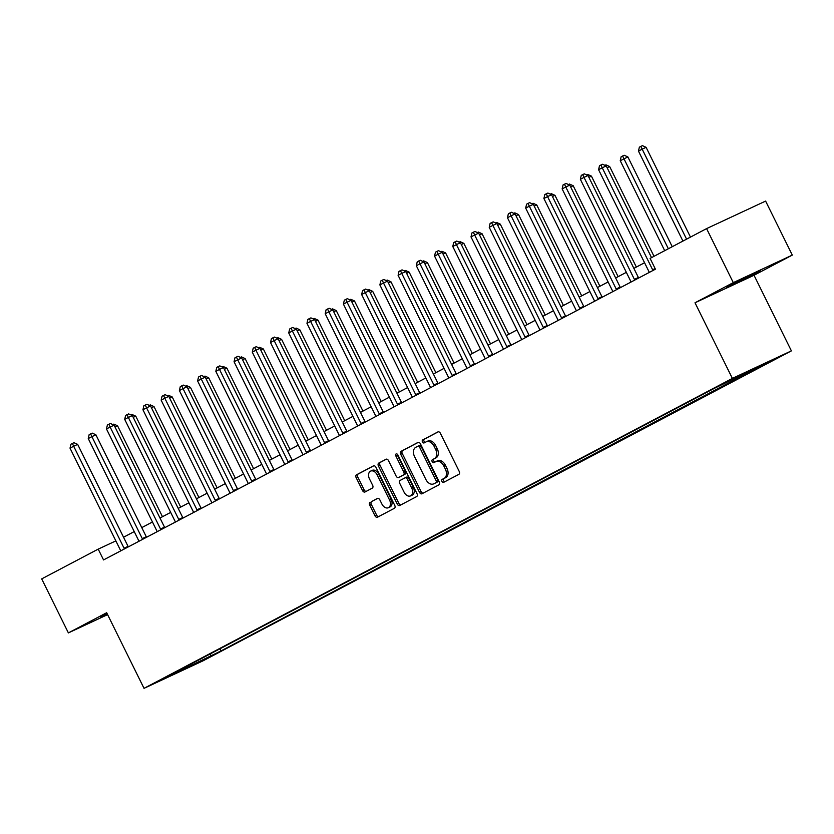 <?xml version="1.0" encoding="UTF-8"?>
<svg xmlns="http://www.w3.org/2000/svg" width="834" height="834" viewBox="0 0 834 834"><rect width="100%" height="100%" fill="white"/><g stroke="black" fill="none" stroke-linecap="round" stroke-linejoin="round"><path stroke-width="1.25" d="M441.916 481.395A1.658 1.136 -115 0 0 443.625 482.365A1.658 1.136 -115 0 0 443.657 482.354L458.867 474.337A2.366 1.616 -115 0 0 459.242 471.46L440.383 433.294A2.366 1.616 -115 0 0 437.954 431.908A2.366 1.616 -115 0 0 437.902 431.929L422.692 439.935A1.658 1.136 -115 0 0 422.431 441.947A1.658 1.136 -115 0 0 424.131 442.927A1.658 1.136 -115 0 0 424.162 442.906L426.132 441.874A7.569 5.171 -115 0 1 426.289 441.791A7.569 5.171 -115 0 1 434.066 446.242L435.64 449.422A7.569 5.171 -115 0 1 434.41 458.627L432.439 459.659A1.658 1.136 -115 0 0 432.168 461.671A1.658 1.136 -115 0 0 433.878 462.641A1.658 1.136 -115 0 0 433.909 462.63L435.88 461.588A7.569 5.171 -115 0 1 436.026 461.515A7.569 5.171 -115 0 1 443.813 465.966L445.377 469.146A7.569 5.171 -115 0 1 444.157 478.341L442.187 479.383A1.658 1.136 -115 0 0 441.916 481.395M436.192 461.452L437.475 460.848A7.569 5.171 -115 0 1 437.621 460.775A7.569 5.171 -115 0 1 445.408 465.226L446.982 468.406A7.569 5.171 -115 0 1 445.752 477.601L443.782 478.633A1.658 1.136 -115 0 0 443.511 480.645A1.658 1.136 -115 0 0 444.897 481.698M438.319 431.803L424.287 439.195A1.658 1.136 -115 0 0 424.026 441.207A1.658 1.136 -115 0 0 425.403 442.26M426.445 441.728L427.727 441.123A7.569 5.171 -115 0 1 427.884 441.05A7.569 5.171 -115 0 1 435.661 445.502L437.235 448.682A7.569 5.171 -115 0 1 436.005 457.876L434.034 458.919A1.658 1.136 -115 0 0 433.763 460.931A1.658 1.136 -115 0 0 435.15 461.973M107.075 613.563L100.361 617.285L107.398 614.22M755.917 273.239L760.327 270.706L749.474 275.595L726.612 287.365L755.917 273.239M210.731 656.535L198.711 662.332L210.731 656.535M370.108 502.256A2.366 1.616 -115 0 0 369.723 505.133L375.019 515.839A2.366 1.616 -115 0 0 377.448 517.226A2.366 1.616 -115 0 0 377.5 517.205L394.388 508.302A2.366 1.616 -115 0 0 394.774 505.435L375.905 467.259A2.366 1.616 -115 0 0 373.476 465.872A2.366 1.616 -115 0 0 373.423 465.893L356.535 474.796A2.366 1.616 -115 0 0 356.149 477.663L362.55 490.601A2.366 1.616 -115 0 0 364.979 491.997A2.366 1.616 -115 0 0 365.021 491.966L372.256 488.161A2.366 1.616 -115 0 0 372.642 485.284L369.462 478.872A6.328 4.326 -115 0 1 370.619 471.116A6.328 4.326 -115 0 1 377.124 474.838L389.541 499.962A6.328 4.326 -115 0 1 388.394 507.718A6.328 4.326 -115 0 1 381.889 503.997L379.814 499.816A2.366 1.616 -115 0 0 377.385 498.419A2.366 1.616 -115 0 0 377.333 498.451L371.703 501.505A2.366 1.616 -115 0 0 371.318 504.382L376.614 515.089A2.366 1.616 -115 0 0 378.678 516.58M106.669 612.729L68.388 632.902L41.7 578.89L98.204 549.126L103.541 559.927L655.43 269.184L650.082 258.384L706.586 228.61L733.284 282.622L695.003 302.784L732.377 378.396L144.032 688.342L106.669 612.729M419.533 492.383A2.366 1.616 -115 0 0 421.962 493.78A2.366 1.616 -115 0 0 422.004 493.749L438.892 484.856A2.366 1.616 -115 0 0 439.278 481.979L420.419 443.813A2.366 1.616 -115 0 0 417.98 442.427A2.366 1.616 -115 0 0 417.938 442.447L401.05 451.34A2.366 1.616 -115 0 0 400.664 454.217L419.533 492.383L421.128 491.643A2.366 1.616 -115 0 0 423.182 493.134M416.646 496.584L399.757 505.477A2.366 1.616 -115 0 1 399.705 505.498A2.366 1.616 -115 0 1 397.276 504.111L378.407 465.945A2.366 1.616 -115 0 1 378.792 463.068L386.017 459.263A2.366 1.616 -115 0 1 386.069 459.232A2.366 1.616 -115 0 1 388.498 460.629L396.15 476.11A2.366 1.616 -115 0 0 398.579 477.496A2.366 1.616 -115 0 0 398.631 477.475L403.427 474.953A2.366 1.616 -115 0 0 403.802 472.075L395.837 455.958A1.658 1.136 -115 0 1 396.14 453.925A1.658 1.136 -115 0 1 397.849 454.905L417.021 493.707A2.366 1.616 -115 0 1 416.646 496.584M767.301 362.717L778.946 357.108L767.301 362.717M732.377 378.396L791.393 350.874L203.058 660.82L144.032 688.342M219.957 648.81L221 650.916L768.333 361.977L714.436 388.31L186.899 666.22M221 650.916L167.092 677.239L186.785 666.866M695.003 302.784L754.03 275.262L792.3 255.1L733.284 282.622M792.3 255.1L765.612 201.088L706.586 228.61M68.388 632.902L107.596 614.616M754.03 275.262L791.393 350.874M115.863 540.891L98.204 549.126M644.567 262.741L633.882 268.371M626.334 272.343L615.648 277.972M608.111 281.944L597.425 287.574M589.888 291.546L579.203 297.175M571.655 301.147L560.969 306.776M553.432 310.748L542.746 316.378M535.209 320.35L524.523 325.979M516.986 329.951L506.29 335.581M498.753 339.553L488.067 345.182M480.53 349.154L469.844 354.784M462.307 358.756L451.611 364.385M444.074 368.357L433.388 373.986M425.851 377.958L415.165 383.588M407.628 387.56L396.942 393.189M389.395 397.161L378.709 402.791M371.172 406.763L360.486 412.392M352.949 416.364L342.263 421.994M334.726 425.966L324.03 431.595M316.493 435.567L305.807 441.196M298.27 445.168L287.584 450.798M280.047 454.77L269.351 460.399M261.813 464.371L251.128 470.001M243.591 473.973L232.905 479.613M225.368 483.574L214.672 489.214M207.134 493.186L196.449 498.815M188.911 502.787L178.226 508.417M170.689 512.389L160.003 518.018M152.455 521.99L141.77 527.62M134.232 531.592L123.547 537.221M748.651 372.35L747.462 371.714M209.386 654.377L211.346 655.409M191.664 665.782L190.778 664.177M418.355 442.322L402.645 450.6A2.366 1.616 -115 0 0 402.259 453.477L421.128 491.643M435.859 482.719A1.658 1.136 -115 0 0 436.119 480.707L419.565 447.201A1.658 1.136 -115 0 0 417.865 446.232A1.658 1.136 -115 0 0 417.834 446.242L415.749 447.337A7.569 5.171 -115 0 0 414.529 456.532L425.851 479.435A7.569 5.171 -115 0 0 433.628 483.887A7.569 5.171 -115 0 0 433.784 483.814L437.454 481.969A1.658 1.136 -115 0 0 437.714 479.957L436.119 480.707M417.897 446.211L419.429 445.502A1.658 1.136 -115 0 1 419.46 445.481A1.658 1.136 -115 0 1 421.16 446.461L437.714 479.957M435.067 483.209A7.569 5.171 -115 0 0 435.223 483.147A7.569 5.171 -115 0 0 435.379 483.063L433.784 483.814M437.454 481.969L435.379 483.063M386.434 459.138L380.387 462.328A2.366 1.616 -115 0 0 380.002 465.195L398.871 503.371A2.366 1.616 -115 0 0 400.925 504.862M400.122 476.777A2.366 1.616 -115 0 0 400.174 476.756A2.366 1.616 -115 0 0 400.226 476.725L405.022 474.202A2.366 1.616 -115 0 0 405.397 471.325L397.432 455.218L395.837 455.958M397.203 454.113A1.658 1.136 -115 0 0 397.432 455.218M404.083 492.175A6.328 4.326 -115 0 0 410.589 495.886A6.328 4.326 -115 0 0 411.746 488.14L407.367 479.279A2.366 1.616 -115 0 0 404.938 477.892A2.366 1.616 -115 0 0 404.886 477.913L400.101 480.447A2.366 1.616 -115 0 0 399.715 483.313L404.083 492.175M410.589 495.886L412.184 495.146A6.328 4.326 -115 0 0 413.341 487.39L411.746 488.14M404.99 477.872L406.481 477.173A2.366 1.616 -115 0 1 406.533 477.152A2.366 1.616 -115 0 1 408.962 478.539L413.341 487.39M377.76 498.325L371.703 501.505M388.394 507.718L389.989 506.978A6.328 4.326 -115 0 0 391.136 499.222L389.541 499.962M370.619 471.116L372.214 470.376A6.328 4.326 -115 0 1 378.719 474.098L391.136 499.222M373.841 465.768L358.13 474.046A2.366 1.616 -115 0 0 357.744 476.923L364.145 489.86A2.366 1.616 -115 0 0 366.199 491.351M690.469 237.106L646.1 147.326L642.107 149.192L638.469 151.11L682.931 241.078M686.57 239.16L640.825 146.398L642.42 145.658L646.1 147.326M638.469 151.11L639.365 147.17L640.825 146.398M651.531 257.612L606.214 165.924L602.231 167.79L652.626 269.757A2.408 1.647 -115 0 0 653.064 270.424M598.583 169.709L599.49 165.768L600.949 164.996L602.231 167.79L598.583 169.709L648.977 271.675A2.408 1.647 -115 0 1 649.248 272.437M600.949 164.996L602.544 164.256L606.214 165.924M672.246 246.708L627.866 156.928L620.235 160.712L664.698 250.68M668.347 248.761L622.602 156L624.197 155.26L627.866 156.928M620.235 160.712L621.142 156.771L622.602 156M654.012 256.309L609.644 166.529L607.1 167.717M604.931 165.34L605.964 164.861L609.644 166.529M636.352 267.057L591.421 176.13L588.877 177.319M586.709 174.942L587.741 174.462L591.421 176.13M634.403 279.359L638.385 277.493L587.991 175.526L584.009 177.392L634.403 279.359A2.408 1.647 -115 0 0 634.841 280.026M580.36 179.31L581.267 175.369L582.716 174.598L584.009 177.392L580.36 179.31L630.754 281.277A2.408 1.647 -115 0 1 631.025 282.038M582.716 174.598L584.311 173.858L587.991 175.526M616.17 288.96L620.162 287.094L569.768 185.127L565.775 186.993L616.17 288.96A2.408 1.647 -115 0 0 616.607 289.627M562.137 188.911L563.033 184.971L564.493 184.199L565.775 186.993L562.137 188.911L612.531 290.878A2.408 1.647 -115 0 1 612.802 291.639M564.493 184.199L566.088 183.459L569.768 185.127M597.947 298.562L601.939 296.696L551.545 194.729L547.552 196.595L597.947 298.562A2.408 1.647 -115 0 0 598.385 299.229M543.904 198.513L544.811 194.572L546.27 193.801L547.552 196.595L543.904 198.513L594.298 300.48A2.408 1.647 -115 0 1 594.579 301.241M546.27 193.801L547.865 193.061L551.545 194.729M618.13 276.659L573.187 185.732L570.654 186.92M568.486 184.543L569.518 184.064L573.187 185.732M579.724 308.163L583.706 306.297L533.312 204.33L529.329 206.196L579.724 308.163A2.408 1.647 -115 0 0 580.162 308.83M525.681 208.114L526.588 204.174L528.037 203.402L529.329 206.196L525.681 208.114L576.075 310.081A2.408 1.647 -115 0 1 576.346 310.842M528.037 203.402L529.632 202.662L533.312 204.33M599.907 286.26L554.964 195.333L552.431 196.522M550.252 194.145L551.284 193.665L554.964 195.333M581.684 295.862L536.742 204.945L534.198 206.123M532.029 203.746L533.062 203.267L536.742 204.945M563.45 305.463L518.519 214.547L515.975 215.725M513.807 213.348L514.839 212.868L518.519 214.547M545.227 315.064L500.285 224.148L497.752 225.326M495.573 222.949L496.605 222.47L500.285 224.148M527.005 324.676L482.062 233.749L479.519 234.927M477.35 232.55L478.382 232.071L482.062 233.749M561.501 317.764L565.483 315.898L515.089 213.931L511.096 215.797L561.501 317.764A2.408 1.647 -115 0 0 561.928 318.432M507.458 217.716L508.354 213.775L509.814 213.004L511.096 215.797L507.458 217.716L557.852 319.683A2.408 1.647 -115 0 1 558.123 320.444M509.814 213.004L511.409 212.263L515.089 213.931M543.268 327.366L547.26 325.5L496.866 223.533L492.873 225.399L543.268 327.366A2.408 1.647 -115 0 0 543.705 328.033M489.224 227.317L490.131 223.376L491.591 222.605L492.873 225.399L489.224 227.317L539.629 329.284A2.408 1.647 -115 0 1 539.9 330.045M491.591 222.605L493.186 221.865L496.866 223.533M525.045 336.967L529.027 335.101L478.633 233.134L474.65 235L525.045 336.967A2.408 1.647 -115 0 0 525.483 337.634M471.002 236.919L471.908 232.978L473.368 232.206L474.65 235L471.002 236.919L521.396 338.885A2.408 1.647 -115 0 1 521.667 339.647M473.368 232.206L474.963 231.466L478.633 233.134M506.822 346.569L510.804 344.713L460.41 242.736L456.427 244.602L506.822 346.569A2.408 1.647 -115 0 0 507.26 347.236M452.779 246.52L453.675 242.579L455.135 241.808L456.427 244.602L452.779 246.52L503.173 348.487A2.408 1.647 -115 0 1 503.444 349.248M455.135 241.808L456.73 241.068L460.41 242.736M488.588 356.17L492.581 354.314L442.187 252.348L438.194 254.203L488.588 356.17A2.408 1.647 -115 0 0 489.026 356.848M434.556 256.121L435.452 252.181L436.912 251.409L438.194 254.203L434.556 256.121L484.95 358.088A2.408 1.647 -115 0 1 485.221 358.849M436.912 251.409L438.507 250.669L442.187 252.348M508.771 334.278L463.84 243.351L461.296 244.529M459.127 242.152L460.159 241.672L463.84 243.351M470.366 365.772L474.358 363.916L423.953 261.949L419.971 263.805L470.366 365.772A2.408 1.647 -115 0 0 470.803 366.449M416.322 265.723L417.229 261.782L418.689 261.011L419.971 263.805L416.322 265.723L466.717 367.69A2.408 1.647 -115 0 1 466.988 368.451M418.689 261.011L420.284 260.271L423.953 261.949M490.548 343.879L445.606 252.952L443.073 254.13M440.894 251.753L441.937 251.274L445.606 252.952M452.143 375.373L456.125 373.517L405.731 271.55L401.748 273.406L452.143 375.373A2.408 1.647 -115 0 0 452.581 376.051M398.099 275.324L398.996 271.384L400.456 270.612L401.748 273.406L398.099 275.324L448.494 377.291A2.408 1.647 -115 0 1 448.765 378.052M400.456 270.612L402.051 269.872L405.731 271.55M472.325 353.48L427.383 262.554L424.84 263.732M422.671 261.355L423.703 260.875L427.383 262.554M433.909 384.974L437.902 383.119L387.508 281.152L383.515 283.007L433.909 384.974A2.408 1.647 -115 0 0 434.347 385.652M379.877 284.926L380.773 280.985L382.233 280.214L383.515 283.007L379.877 284.926L430.271 386.893A2.408 1.647 -115 0 1 430.542 387.654M382.233 280.214L383.828 279.473L387.508 281.152M454.092 363.082L409.16 272.155L406.617 273.333M404.448 270.956L405.48 270.477L409.16 272.155M415.686 394.576L419.679 392.72L369.285 290.753L365.292 292.609L415.686 394.576A2.408 1.647 -115 0 0 416.124 395.253M361.643 294.527L362.55 290.586L364.01 289.815L365.292 292.609L361.643 294.527L412.038 396.494A2.408 1.647 -115 0 1 412.309 397.255M364.01 289.815L365.605 289.075L369.285 290.753M435.869 372.683L390.927 281.756L388.394 282.934M386.215 280.558L387.257 280.078L390.927 281.756M397.464 404.177L401.446 402.322L351.051 300.355L347.069 302.21L397.464 404.177A2.408 1.647 -115 0 0 397.901 404.855M343.42 304.129L344.327 300.188L345.776 299.416L347.069 302.21L343.42 304.129L393.815 406.095A2.408 1.647 -115 0 1 394.086 406.856M345.776 299.416L347.371 298.676L351.051 300.355M417.646 382.285L372.704 291.358L370.16 292.546M367.992 290.169L369.024 289.679L372.704 291.358M379.23 413.779L383.223 411.923L332.829 309.956L328.836 311.812L379.23 413.779A2.408 1.647 -115 0 0 379.668 414.456M325.197 313.73L326.094 309.789L327.553 309.018L328.836 311.812L325.197 313.73L375.592 415.697A2.408 1.647 -115 0 1 375.863 416.458M327.553 309.018L329.149 308.278L332.829 309.956M399.413 391.886L354.481 300.959L351.938 302.148M349.769 299.771L350.801 299.281L354.481 300.959M381.19 401.488L336.248 310.561L333.715 311.749M331.546 309.372L332.578 308.882L336.248 310.561M362.967 411.089L318.025 320.162L315.492 321.351M313.313 318.974L314.345 318.484L318.025 320.162M344.744 420.69L299.802 329.764L297.258 330.952M295.09 328.575L296.122 328.085L299.802 329.764M326.511 430.292L281.579 339.365L279.036 340.553M276.867 338.177L277.899 337.687L281.579 339.365M308.288 439.893L263.346 348.966L260.813 350.155M258.634 347.778L259.666 347.298L263.346 348.966M290.065 449.495L245.123 358.568L242.579 359.756M240.411 357.379L241.443 356.9L245.123 358.568M271.832 459.096L226.9 368.169L224.356 369.358M222.188 366.981L223.22 366.501L226.9 368.169M361.007 423.38L365 421.524L314.606 319.558L310.613 321.413L361.007 423.38A2.408 1.647 -115 0 0 361.445 424.058M306.964 323.331L307.871 319.391L309.331 318.63L310.613 321.413L306.964 323.331L357.359 425.298A2.408 1.647 -115 0 1 357.64 426.059M309.331 318.63L310.926 317.879L314.606 319.558M342.784 432.982L346.767 431.126L296.372 329.159L292.39 331.015L342.784 432.982A2.408 1.647 -115 0 0 343.222 433.659M288.741 332.933L289.648 328.992L291.097 328.231L292.39 331.015L288.741 332.933L339.136 434.9A2.408 1.647 -115 0 1 339.407 435.661M291.097 328.231L292.692 327.481L296.372 329.159M324.562 442.583L328.544 440.727L278.149 338.76L274.157 340.616L324.562 442.583A2.408 1.647 -115 0 0 324.989 443.261M270.518 342.534L271.415 338.594L272.874 337.833L274.157 340.616L270.518 342.534L320.913 444.512A2.408 1.647 -115 0 1 321.184 445.262M272.874 337.833L274.469 337.082L278.149 338.76M306.328 452.184L310.321 450.329L259.927 348.362L255.934 350.217L306.328 452.184A2.408 1.647 -115 0 0 306.766 452.862M252.285 352.146L253.192 348.195L254.651 347.434L255.934 350.217L252.285 352.146L302.69 454.113A2.408 1.647 -115 0 1 302.961 454.864M254.651 347.434L256.247 346.683L259.927 348.362M288.105 461.786L292.088 459.93L241.693 357.963L237.711 359.819L288.105 461.786A2.408 1.647 -115 0 0 288.543 462.463M234.062 361.748L234.969 357.796L236.429 357.035L237.711 359.819L234.062 361.748L284.457 463.714A2.408 1.647 -115 0 1 284.728 464.475M236.429 357.035L238.024 356.285L241.693 357.963M269.882 471.387L273.865 469.532L223.47 367.565L219.488 369.42L269.882 471.387A2.408 1.647 -115 0 0 270.32 472.065M215.839 371.349L216.736 367.398L218.195 366.637L219.488 369.42L215.839 371.349L266.234 473.316A2.408 1.647 -115 0 1 266.505 474.077M218.195 366.637L219.79 365.886L223.47 367.565M251.649 480.989L255.642 479.133L205.247 377.166L201.255 379.022L251.649 480.989A2.408 1.647 -115 0 0 252.087 481.666M197.616 380.95L198.513 376.999L199.972 376.238L201.255 379.022L197.616 380.95L248.011 482.917A2.408 1.647 -115 0 1 248.282 483.678M199.972 376.238L201.567 375.488L205.247 377.166M233.426 490.601L237.419 488.734L187.014 386.767L183.032 388.623L233.426 490.601A2.408 1.647 -115 0 0 233.864 491.268M179.383 390.552L180.29 386.601L181.749 385.84L183.032 388.623L179.383 390.552L229.777 492.519A2.408 1.647 -115 0 1 230.048 493.28M181.749 385.84L183.344 385.089L187.014 386.767M253.609 468.698L208.667 377.771L206.134 378.959M203.955 376.582L204.997 376.103L208.667 377.771M215.203 500.202L219.186 498.336L168.791 396.369L164.809 398.225L215.203 500.202A2.408 1.647 -115 0 0 215.641 500.869M161.16 400.153L162.057 396.213L163.516 395.441L164.809 398.225L161.16 400.153L211.555 502.12A2.408 1.647 -115 0 1 211.826 502.881M163.516 395.441L165.111 394.691L168.791 396.369M235.386 478.299L190.444 387.372L187.9 388.561M185.732 386.184L186.764 385.704L190.444 387.372M196.97 509.803L200.963 507.937L150.568 405.97L146.576 407.836L196.97 509.803A2.408 1.647 -115 0 0 197.408 510.471M142.937 409.755L143.834 405.814L145.293 405.043L146.576 407.836L142.937 409.755L193.332 511.722A2.408 1.647 -115 0 1 193.603 512.483M145.293 405.043L146.888 404.302L150.568 405.97M217.153 487.9L172.221 396.974L169.677 398.162M167.509 395.785L168.541 395.306L172.221 396.974M178.747 519.405L182.74 517.539L132.345 415.572L128.353 417.438L178.747 519.405A2.408 1.647 -115 0 0 179.185 520.072M124.704 419.356L125.611 415.415L127.07 414.644L128.353 417.438L124.704 419.356L175.098 521.323A2.408 1.647 -115 0 1 175.369 522.084M127.07 414.644L128.665 413.904L132.345 415.572M198.93 497.502L153.988 406.575L151.454 407.763M149.276 405.387L150.318 404.907L153.988 406.575M160.524 529.006L164.507 527.14L114.112 425.173L110.13 427.039L160.524 529.006A2.408 1.647 -115 0 0 160.962 529.673M106.481 428.957L107.388 425.017L108.837 424.245L110.13 427.039L106.481 428.957L156.875 530.924A2.408 1.647 -115 0 1 157.146 531.685M108.837 424.245L110.432 423.505L114.112 425.173M180.707 507.103L135.765 416.176L133.221 417.365M131.053 414.988L132.085 414.508L135.765 416.176M142.291 538.608L146.284 536.742L95.889 434.775L91.896 436.641L142.291 538.608A2.408 1.647 -115 0 0 142.729 539.275M88.258 438.559L89.155 434.618L90.614 433.847L91.896 436.641L88.258 438.559L138.653 540.526A2.408 1.647 -115 0 1 138.924 541.287M90.614 433.847L92.209 433.107L95.889 434.775M162.474 516.705L117.542 425.778L114.998 426.966M112.83 424.589L113.862 424.11L117.542 425.778M124.068 548.209L128.061 546.343L77.666 444.376L73.673 446.242L124.068 548.209A2.408 1.647 -115 0 0 124.506 548.876M70.025 448.16L70.932 444.22L72.391 443.448L73.673 446.242L70.025 448.16L120.43 550.127A2.408 1.647 -115 0 1 120.701 550.888M72.391 443.448L73.986 442.708L77.666 444.376M445.752 477.601L444.157 478.341M446.982 468.406L445.377 469.146M445.408 465.226L443.813 465.966M434.034 458.919L432.439 459.659M436.005 457.876L434.41 458.627M437.235 448.682L435.64 449.422M435.661 445.502L434.066 446.242M424.287 439.195L422.692 439.935M443.782 478.633L442.187 479.383M402.259 453.477L400.664 454.217M402.645 450.6L401.05 451.34M421.16 446.461L419.565 447.201M398.871 503.371L397.276 504.111M380.002 465.195L378.407 465.945M380.387 462.328L378.792 463.068M400.226 476.725L398.631 477.475M405.022 474.202L403.427 474.953M405.397 471.325L403.802 472.075M408.962 478.539L407.367 479.279M378.719 474.098L377.124 474.838M364.145 489.86L362.55 490.601M357.744 476.923L356.149 477.663M358.13 474.046L356.535 474.796M376.614 515.089L375.019 515.839M371.318 504.382L369.723 505.133M652.626 269.757L655.128 268.59M437.621 460.775L436.026 461.515M427.884 441.05L426.289 441.791M419.46 445.481L417.865 446.232M435.223 483.147L433.628 483.887M400.174 476.756L398.579 477.496M406.533 477.152L404.938 477.892"/></g></svg>
